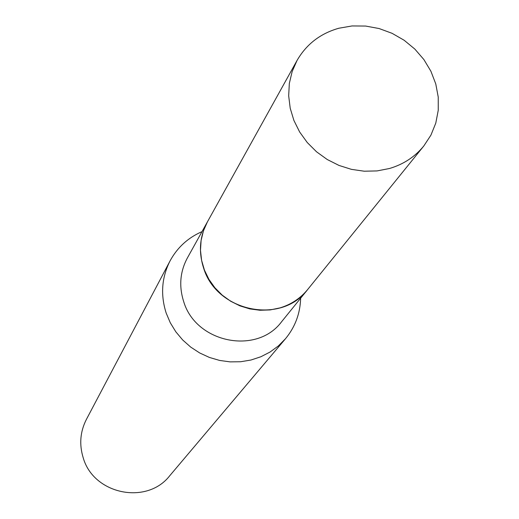<?xml version="1.0" encoding="UTF-8"?>
<svg xmlns="http://www.w3.org/2000/svg" width="519" height="519" viewBox="0 0 519 519"><rect width="100%" height="100%" fill="white"/><g stroke="black" fill="none" stroke-linecap="round" stroke-linejoin="round"><path stroke-width="0.78" d="M389.432 168.513L377.054 170.92L364.267 171.212L351.447 169.363L338.978 165.425L327.23 159.515L316.551 151.808L307.261 142.537L299.638 131.969L293.897 120.427L290.212 108.25L288.674 95.807L289.33 83.462L292.145 71.57L297.03 60.483C306.418 44.232 320.359 33.482 338.855 28.234L352.064 25.95L365.629 26.054L379.117 28.545L392.092 33.326L404.126 40.242L414.83 49.071L423.861 59.523L430.913 71.265L435.765 83.909L438.237 97.059L438.25 110.268L435.785 123.113L430.913 135.161L423.783 146.008C414.856 156.887 403.406 164.387 389.432 168.513M423.783 146.008L307.676 289.505C300.43 298.328 291.224 304.458 280.052 307.884L270.165 309.927L259.98 310.265L249.795 308.896L239.908 305.847L230.618 301.208L222.19 295.116L214.885 287.753L208.91 279.339L204.441 270.12L201.606 260.369L200.483 250.379L201.106 240.44L203.442 230.838L207.425 221.86L297.03 60.483M307.65 289.544L307.618 289.576C281.493 325.089 216.592 311.88 203.597 268.005C198.401 251.793 199.659 236.443 207.379 221.944L207.399 221.898M300.644 298.198C300.203 313.515 295.142 327.035 285.456 338.771L169.758 475.715C146.858 505.331 93.504 494.425 83.196 457.752C79.115 444.439 80.173 431.672 86.375 419.449L170.057 260.901C177.31 247.531 187.956 237.773 201.995 231.636M285.456 338.771L278.288 346.011L270.023 352.051L260.856 356.761L251.001 360.017L240.68 361.737L230.144 361.879L219.628 360.439L209.391 357.435L199.672 352.952L190.7 347.088L182.688 339.984L175.824 331.803L170.277 322.747L166.164 313.028C160.377 294.798 161.675 277.425 170.057 260.901M307.618 289.576L281.648 321.676C256.918 355.262 195.819 342.936 183.674 301.545C178.815 286.261 180.035 271.755 187.333 258.04L207.379 221.944"/></g></svg>
